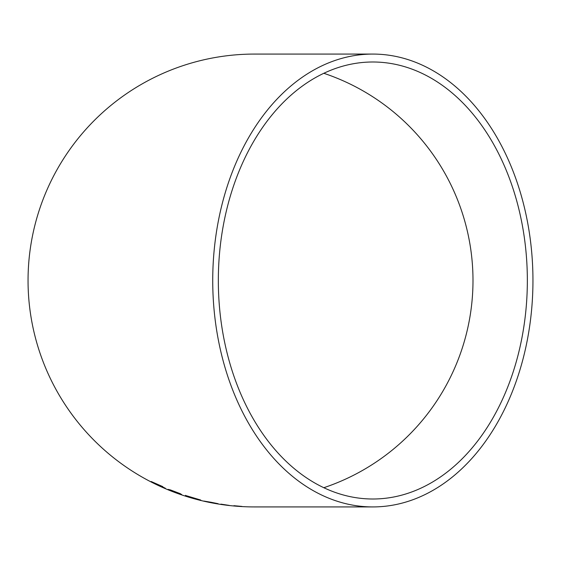 <?xml version="1.0" encoding="UTF-8"?>
<svg xmlns="http://www.w3.org/2000/svg" width="561" height="561" viewBox="0 0 561 561"><rect width="100%" height="100%" fill="white"/><g stroke="black" fill="none" stroke-linecap="round" stroke-linejoin="round"><path stroke-width="0.84" d="M372.841 506.927L254.477 506.927A226.427 226.427 0 0 1 28.05 280.5A226.427 226.427 0 0 1 254.477 54.073L372.841 54.073A226.427 160.109 90 0 0 212.731 280.5A226.427 160.109 90 0 0 372.841 506.927A226.427 160.109 90 0 0 532.95 280.5A226.427 160.109 90 0 0 372.841 54.073M233.853 505.833L241.945 506.429L233.867 505.692M220.901 504.276L229.239 505.405L220.922 504.136M211.231 502.305L203.825 501.057L218.32 503.925L207.458 501.836L218.047 503.694L211.231 502.305M200.761 500.047L185.474 495.461L185.382 495.952L193.517 498.413L200.761 500.047M175.355 492.102L180.544 493.778L170.523 489.956L168.3 489.423L178.819 493.575L168.012 489.423L175.355 492.102M165.355 488.238L162.697 487.067L162.802 486.632L151.204 481.527L165.355 488.238M218.334 280.5A218.502 154.506 90 0 0 372.841 499.002A218.502 154.506 90 0 0 527.347 280.5A218.502 154.506 90 0 0 372.841 61.998A218.502 154.506 90 0 0 218.334 280.5M323.816 487.712A218.502 218.502 0 0 0 323.816 73.288M152.823 482.278L154.422 483.084M160.081 485.924L162.718 487.123M160.173 485.496L154.394 483.14L160.06 485.861L160.173 485.496L155.628 483.54M172.697 490.938L171.589 490.686M169.261 489.669L170.986 490.531M171.035 490.398L171.617 490.609M178.826 493.554L179.899 494.066M179.948 493.932L181.596 494.395M185.516 495.321L185.382 495.952M185.425 495.819L188.447 496.773M198.51 499.599L199.527 499.851M197.689 499.206L199.646 499.683M193.229 498.154L198.489 499.662L193.272 498.021M192.619 497.754L197.675 499.255L192.661 497.621M215.207 503.133L216.28 503.308"/></g></svg>
